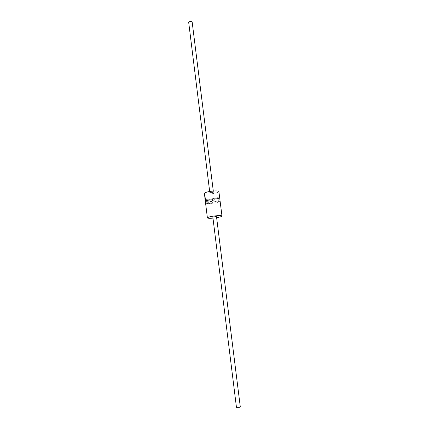 <?xml version="1.0" encoding="UTF-8"?>
<svg xmlns="http://www.w3.org/2000/svg" width="429" height="429" viewBox="0 0 429 429"><rect width="100%" height="100%" fill="white"/><g stroke="black" fill="none" stroke-linecap="round" stroke-linejoin="round"><path stroke-width="0.32" stroke-dasharray="2.15 1.61" d="M213.701 200.279L211.744 200.52L212.087 201.324L214.033 201.067L214.489 202.134L211.98 202.467L210.483 198.922L211.974 202.477L214.5 202.145L214.044 201.072L212.082 201.335L211.738 200.531L213.701 200.279L213.352 199.48L211.266 199.726L210.918 198.895L214.275 198.461L216.071 202.735L211.245 203.416L209.625 199.485L210.339 203.48L209.223 203.534L207.014 199.48L208.397 203.544L207.523 203.523L206.188 198.917L207.507 199.018L209.234 202.231L208.687 199.018L210.483 198.922L208.687 199.018M188.706 22.496L189.704 23.091C191.146 23.118 191.967 22.78 192.165 22.067M212.468 192.112L209.829 192.728L210.816 192.889L213.454 192.272L212.468 192.112M236.454 407.362L237.425 406.917L240.294 406.88M212.859 217.176L216.511 216.72M205.11 199.201L205.555 202.955M205.941 197.656L204.998 198.407L205.904 198.874L207.196 203.491L205.711 203.164L205.561 202.263L206.242 202.515L205.963 201.357L205.4 201.115L205.26 200.236L205.764 200.493L205.571 199.624L205.116 199.335M204.386 193.388C204.563 193.881 205.888 194.096 208.365 194.042C214.312 193.635 217.825 192.814 218.892 191.581M214.275 198.461L216.044 202.729L211.256 203.405L209.647 199.474L210.355 203.469L209.25 203.523L207.057 199.469L208.43 203.534L207.561 203.512M212.977 218.125L216.629 217.669M214.259 198.455L210.929 198.884L211.277 199.716L213.347 199.469L213.696 200.273M214.94 198.332L216.27 198.053L217.97 199.582L217.342 197.774L218.189 197.506L219.423 201.759L218.769 202.021L218.018 199.71L217.621 202.365L216.495 202.633L217.036 199.989L214.94 198.332L217.036 199.989M218.769 202.021L218.061 199.716L217.659 202.37L216.522 202.638L217.074 199.989M216.27 198.053L214.961 198.337M217.97 199.582L217.342 197.774M216.302 198.059L218.012 199.587M218.189 197.506L217.385 197.78M219.423 201.759L218.811 202.021M218.232 197.506L219.471 201.753M207.507 199.018L209.207 202.241L208.655 199.029M207.47 199.029L206.188 198.917M207.523 203.523L206.14 198.927M205.904 198.874L204.944 198.429M207.196 203.491L205.657 203.169L205.561 202.263M205.856 198.884L207.153 203.502M206.242 202.515L205.502 202.268M205.963 201.357L205.341 201.121L205.26 200.236M206.193 202.526L205.915 201.367M205.764 200.493L205.207 200.246M205.571 199.624L205.126 199.426M205.711 200.504L205.518 199.635M209.668 191.468L209.829 192.728M205.545 202.874L205.148 199.603M213.293 191.018L213.454 192.272"/><path stroke-width="0.64" d="M213.293 191.018L192.165 22.067L191.173 21.471C189.731 21.439 188.91 21.782 188.706 22.496L209.668 191.468M239.328 407.319L236.454 407.362L212.859 217.176L215.53 216.624L216.511 216.72L240.294 406.88L239.328 407.319M205.555 202.955L205.443 198.847L205.925 198.589L205.888 197.656L205.925 198.589M216.629 217.669C220.018 217.095 221.804 216.548 221.986 216.028C221.841 215.658 220.544 215.524 218.088 215.631C212.039 216.125 208.473 216.859 207.384 217.846C207.545 218.222 208.869 218.35 211.352 218.238L212.977 218.125M221.986 216.028L218.892 191.581C218.731 191.098 217.433 190.884 214.988 190.926C208.971 191.339 205.437 192.16 204.386 193.388L204.982 198.252M205.561 202.965L205.384 198.852L205.877 198.595M205.067 199.346L205.491 202.879M204.944 198.429L205.888 197.656M207.384 217.846L205.555 202.96M205.148 199.603L205.105 199.281M205.051 199.287L204.944 198.412"/></g></svg>
